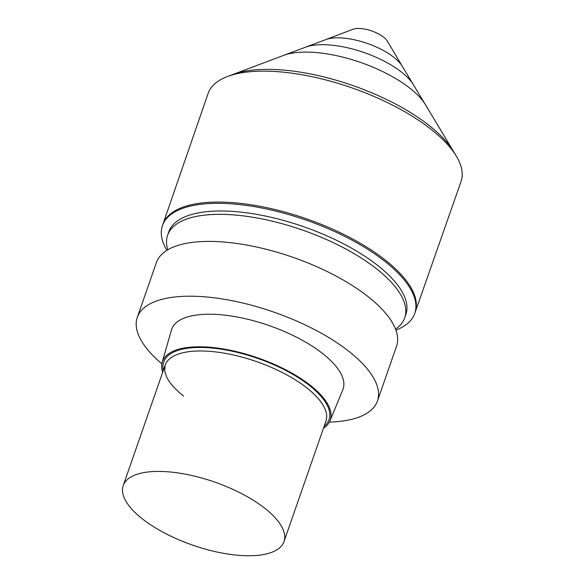 <?xml version="1.0" encoding="UTF-8"?>
<svg xmlns="http://www.w3.org/2000/svg" width="585" height="585" viewBox="0 0 585 585"><rect width="100%" height="100%" fill="white"/><g stroke="black" fill="none" stroke-linecap="round" stroke-linejoin="round"><path stroke-width="0.88" d="M415.182 312.214A133.585 52.409 19.2 0 0 385.837 260.508A133.585 52.409 -160.8 0 0 253.108 205.094A133.585 52.409 -160.8 0 0 162.879 224.355L208.106 93.476A133.914 52.54 -160.8 0 1 227.506 76.496A133.914 52.54 -160.8 0 1 431.613 129.724A133.914 52.54 19.2 0 1 456.373 156.195A133.914 52.54 19.2 0 1 461.031 181.555L415.189 312.193M402.334 66.346L387.372 41.221A20.08 7.876 19.2 0 0 383.643 37.221A20.08 7.876 -160.8 0 0 353.004 29.25L325.677 39.648M166.849 250.365A133.585 52.409 -160.8 0 1 162.454 225.576A133.585 52.409 -160.8 0 1 252.72 206.373A133.585 52.409 -160.8 0 1 385.391 261.773A133.585 52.409 19.2 0 1 414.758 313.436A133.585 52.409 19.2 0 1 395.913 330.137M162.454 225.576L162.893 224.311A133.585 52.409 -160.8 0 1 253.159 205.101A133.585 52.409 -160.8 0 1 385.837 260.508A133.585 52.409 19.2 0 1 415.196 312.171L414.758 313.436M167.617 235.243A125.526 49.25 -160.8 0 1 252.442 217.196A125.526 49.25 -160.8 0 1 377.113 269.261A125.526 49.25 19.2 0 1 404.71 317.809L405.873 314.452A125.526 49.25 19.2 0 0 378.283 265.912A125.526 49.25 -160.8 0 0 253.605 213.847A125.526 49.25 -160.8 0 0 168.78 231.894L167.617 235.243A125.526 49.25 -160.8 0 0 167.785 249.795M404.71 317.809A125.526 49.25 19.2 0 1 395.533 329.106M137.299 317.377A127.15 49.886 -160.8 0 1 223.214 299.096A127.15 49.886 -160.8 0 1 349.501 351.834A127.15 49.886 19.2 0 1 377.449 401.003L396.535 346.21A127.15 49.886 19.2 0 0 368.579 297.041A127.15 49.886 -160.8 0 0 339.995 278.204A127.15 49.886 -160.8 0 0 242.929 244.406A127.15 49.886 -160.8 0 0 156.378 262.577L137.299 317.377A127.15 49.886 -160.8 0 0 161.869 363.79M377.449 401.003A127.15 49.886 19.2 0 1 329.362 422.114M330.006 420.769A88.869 34.866 19.2 0 0 310.752 385.669A88.869 34.866 -160.8 0 0 221.583 348.667A88.869 34.866 -160.8 0 0 162.199 362.334L171.405 330.094A90.777 35.612 -160.8 0 1 232.062 316.141A90.777 35.612 -160.8 0 1 323.147 353.94A90.777 35.612 19.2 0 1 342.817 389.785L330.006 420.769A88.869 34.866 19.2 0 1 323.454 428.264M162.199 362.334A88.869 34.866 -160.8 0 0 162.681 372.279M163.332 370.4A87.545 34.347 -160.8 0 1 213.583 348.192A87.545 34.347 -160.8 0 1 309.794 385.749A87.545 34.347 19.2 0 1 324.112 426.392M283.996 541.578A85.125 33.396 19.2 0 0 265.283 508.657A85.125 33.396 -160.8 0 0 180.743 473.353A85.125 33.396 -160.8 0 0 123.223 485.594A85.125 33.396 -160.8 0 0 141.928 518.515A85.125 33.396 19.2 0 0 226.475 553.819A85.125 33.396 19.2 0 0 283.996 541.578L325.94 421.134A85.125 33.396 19.2 0 0 307.227 388.213A85.125 33.396 -160.8 0 0 222.688 352.909A85.125 33.396 -160.8 0 0 165.167 365.142L164.685 370.89L166.315 376.272C168.933 382.283 174.696 388.893 183.602 396.111M402.356 66.383A44.833 17.587 19.2 0 0 402.304 66.302A44.833 17.587 19.2 0 0 394.027 57.454A44.833 17.587 -160.8 0 0 325.713 39.634L305.56 47.195A63.143 24.775 -160.8 0 1 305.589 47.188A63.143 24.775 -160.8 0 1 401.756 72.313A63.143 24.775 19.2 0 1 413.39 84.73L425.529 104.81A83.136 32.614 19.2 0 0 410.209 88.467A83.136 32.614 -160.8 0 0 283.601 55.385A83.136 32.614 -160.8 0 0 283.498 55.429L232.706 74.544A129.197 50.69 -160.8 0 1 429.631 125.892A129.197 50.69 19.2 0 1 453.514 151.435L456.373 156.195M425.529 104.81A83.136 32.614 19.2 0 1 425.58 104.905L453.514 151.435M232.706 74.544L227.506 76.496M305.589 47.188L283.601 55.385M402.304 66.302L413.405 84.752M123.223 485.594L165.167 365.142"/></g></svg>
